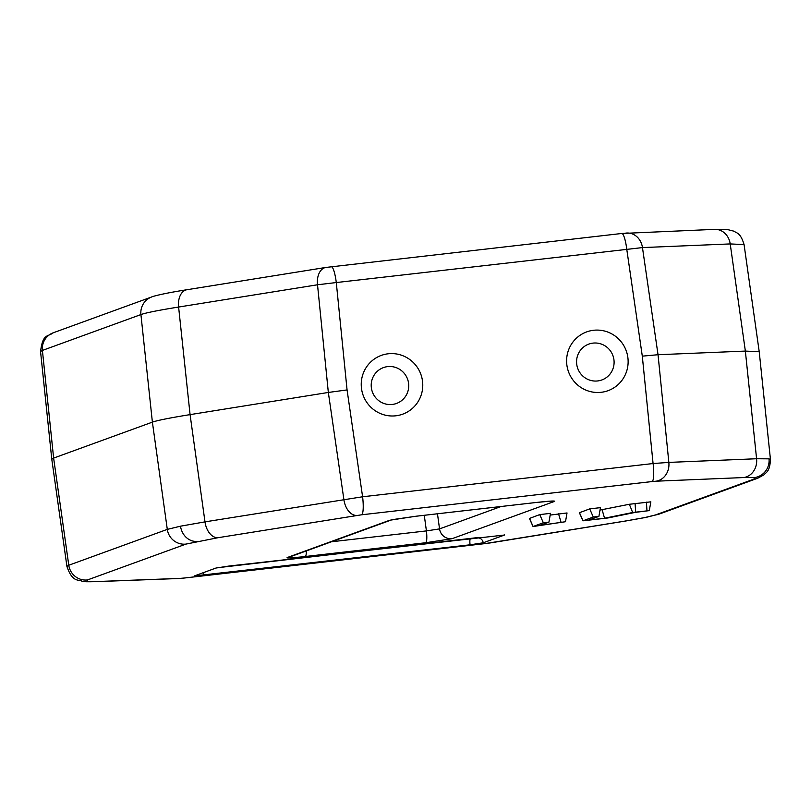 <?xml version="1.0" encoding="UTF-8"?>
<svg xmlns="http://www.w3.org/2000/svg" width="811" height="811" viewBox="0 0 811 811"><rect width="100%" height="100%" fill="white"/><g stroke="black" fill="none" stroke-linecap="round" stroke-linejoin="round"><path stroke-width="1.22" d="M566.838 364.788A31.264 30.696 70 0 0 601.174 392.301A31.264 30.696 70 0 0 627.896 357.793A31.264 30.696 70 0 0 593.561 330.28A31.264 30.696 70 0 0 566.838 364.788M576.712 364.159A19.079 18.724 70 0 0 597.656 380.947A19.079 18.724 70 0 0 613.957 359.902A19.079 18.724 70 0 0 593.003 343.114A19.079 18.724 70 0 0 576.712 364.159M422.531 381.292A31.264 30.696 70 0 0 388.195 353.778A31.264 30.696 70 0 0 361.473 388.287A31.264 30.696 70 0 0 395.809 415.8A31.264 30.696 70 0 0 422.531 381.292M408.592 383.4A19.079 18.724 70 0 0 387.648 366.613A19.079 18.724 70 0 0 371.347 387.658A19.079 18.724 70 0 0 392.291 404.446A19.079 18.724 70 0 0 408.592 383.4M652.105 481.552L361.615 514.792L218.027 537.703L185.993 544.09A17.051 16.747 -110 0 1 167.299 529.38L180.508 526.187L204.99 521.868L362.598 496.768L653.078 463.537L668.842 462.402A17.051 14.993 87.6 0 1 656.038 481.197L652.105 481.552A17.051 3.163 -96.5 0 0 653.078 463.537L642.302 356.151L626.771 249.312A17.051 3.163 -96.5 0 0 621.784 233.477A17.051 3.163 -96.5 0 0 621.642 233.507M645.982 517.398L625.463 521.047A17.051 11.242 -99.2 0 1 624.815 521.118L644.694 517.59A17.051 14.801 78.6 0 0 645.982 517.398L659.221 514.073L757.748 478.216A17.051 16.747 -110 0 1 753.987 479.098L754.342 477.608L743.778 477.547A17.051 14.993 87.6 0 0 756.582 458.742L745.36 351.082L658.035 354.721L668.842 462.402L756.582 458.742L769.01 458.844L770.45 459.472M625.575 233.152A17.051 14.993 87.6 0 1 626.944 233.021A17.051 14.993 87.6 0 1 642.464 247.588L336.291 282.552A17.051 3.163 -96.5 0 0 331.304 266.718A17.051 3.163 -96.5 0 0 331.162 266.748M356.931 515.421A17.051 10.999 -99.1 0 1 343.894 499.586L328.333 392.453L347.067 389.929L336.291 282.552L317.517 284.773A17.051 10.999 -99.1 0 1 325.85 267.448L186.946 289.73C160.325 293.886 151.16 296.927 151.779 296.927L53.252 332.784C47.575 337.194 42.831 333.139 40.55 351.558L42.405 350.423A17.051 16.747 -110 0 1 53.252 332.784M186.946 289.73A17.051 10.999 -99.1 0 0 178.613 307.045L190.078 414.624L328.333 392.453L317.517 284.773L178.613 307.045C158.561 310.258 146 312.762 140.921 314.567A17.051 16.747 -110 0 1 151.779 296.927M548.905 522.122L543.34 522.76L533.03 526.521L565.49 521.726L539.873 525.406L548.905 522.122M565.49 521.726L567.031 512.957L550.193 515.076M550.405 513.373L539.751 514.6L529.532 518.422M325.85 267.448L621.784 233.477L714.694 229.361A17.051 14.993 87.6 0 1 730.214 243.929L745.36 351.082L759.228 351.751L744.072 244.587L730.214 243.929L642.464 247.588L658.035 354.721L642.302 356.151M759.228 351.751L770.45 459.442C769.821 472.225 765.979 472.195 763.962 474.83L757.748 478.216M218.027 537.703A17.051 10.999 -99.1 0 1 204.99 521.868L190.078 414.624C170.026 417.858 157.466 420.362 152.387 422.136L53.627 458.083L68.783 565.237L167.299 529.38L152.387 422.136L140.921 314.567L42.405 350.423L53.627 458.083L51.782 459.239L40.55 351.558M66.938 566.443L68.783 565.237A17.051 16.747 -110 0 0 87.466 579.946L86.97 581.416L96.813 581.538A17.051 15.145 87.8 0 1 95.384 581.669C82.499 581.933 85.185 581.588 82.043 581.315L82.043 581.315C79.407 578.993 72.645 583.606 66.938 566.413M96.813 581.538L180.265 578.375A17.051 15.145 87.8 0 1 178.836 578.507L184.117 578.05A17.051 3.163 -96.5 0 0 184.249 578.02L485.383 543.563L624.815 521.118M183.975 578.05A17.051 3.163 -96.5 0 0 184.117 578.05L485.252 543.593A17.051 3.163 -96.5 0 0 485.383 543.563M485.11 543.593A17.051 3.163 -96.5 0 0 485.252 543.593L490.797 542.843A17.051 11.242 -99.2 0 1 490.148 542.914M361.615 514.792A17.051 3.163 -96.5 0 0 362.598 496.768L347.067 389.929M389.675 520.256A11.374 11.161 -110 0 0 391.895 519.77L289.669 556.975A11.374 11.161 -110 0 1 287.165 557.573L389.675 520.256L415.942 516.242A11.374 2.109 83.5 0 1 415.85 516.262L536.294 502.475A11.374 2.109 83.5 0 1 536.203 502.475M306.365 550.902A11.374 2.109 83.5 0 1 305.291 556.508C292.163 557.948 286.121 558.303 287.165 557.573M331.435 541.778L426.414 530.911A11.374 2.109 83.5 0 1 425.734 542.731L305.291 556.508M415.942 516.242L536.385 502.455C549.513 501.016 555.555 500.661 554.511 501.401L452.001 538.707A11.374 11.161 -110 0 1 439.542 528.894L501.056 506.51M424.275 515.299L426.414 530.911L439.542 528.894L437.474 513.789M554.511 501.401A11.374 11.161 -110 0 1 550.608 501.147M504.574 535.017L483.204 542.792L470.066 544.81L194.397 575.932L215.959 568.045L229.097 566.027L504.574 535.017A5.687 5.586 70 0 0 504.554 534.834M632.661 512.501L604.55 518.239L588.898 520.033L598.903 516.384L593.287 517.043L582.977 520.814L607.946 517.965L635.489 512.339L649.297 510.616L632.661 512.501L629.346 504.27L600.018 510.068M649.297 510.616L650.848 501.837L629.346 504.27M600.363 507.656L589.709 508.882L579.48 512.704M604.55 518.239L602.137 509.825M536.385 502.455A11.374 2.109 83.5 0 1 536.294 502.475L551.744 501.046M86.97 581.416A17.051 16.859 99.6 0 1 82.043 581.315M197.215 541.363A17.051 14.72 -101.3 0 1 180.508 526.187M754.342 477.608A17.051 16.838 -81.3 0 0 769.01 458.844M644.694 517.59L655.47 514.955L753.987 479.098M659.221 514.073A17.051 16.747 -110 0 1 655.47 514.955M561.05 522.172L558.546 513.799M533.07 526.491L529.492 518.33M543.34 522.76L539.751 514.6M180.265 578.375L184.249 578.02M743.778 477.547L656.038 481.197M185.993 544.09L87.466 579.946M452.001 538.707L425.734 542.731M216.831 567.812L477.456 537.612M483.204 542.792A5.687 5.586 70 0 0 476.959 537.794M470.39 538.798A5.687 1.054 -96.5 0 0 470.066 544.81M203.439 572.596A5.687 1.054 -96.5 0 0 203.642 575.293M635.652 512.065L635.084 503.438M646.975 510.778L646.408 502.151M583.028 520.784L579.439 512.613M593.287 517.043L589.709 508.882M533.03 526.521L529.401 518.391M548.946 522.102L550.497 513.322M66.928 566.413L51.782 459.239M625.463 521.047L490.797 542.843M178.836 578.507L95.384 581.669M582.977 520.814L579.358 512.674M598.903 516.384L600.454 507.605M392.179 519.669L415.85 516.262M714.694 229.361L726.98 229.422L733.996 231.196C736.783 233.345 740.413 232.443 744.062 244.587"/></g></svg>
